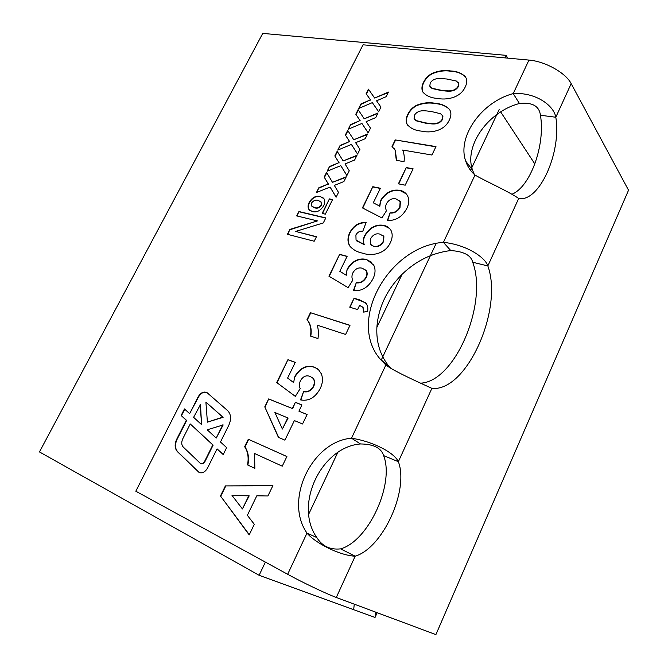<?xml version="1.0" encoding="UTF-8"?>
<svg xmlns="http://www.w3.org/2000/svg" width="668" height="668" viewBox="0 0 668 668"><rect width="100%" height="100%" fill="white"/><g stroke="black" fill="none" stroke-linecap="round" stroke-linejoin="round"><path stroke-width="1" d="M376.877 327.378C378.355 307.447 386.755 289.753 402.086 274.298L376.877 327.378C376.184 342.175 380.1 355.009 388.617 365.864L390.596 368.151M507.764 58.133L506.085 55.344L504.891 57.874M265.38 562.097L259.117 575.29L353.656 609.659L354.282 604.173L353.656 609.667L375.04 617.441L377.161 612.698M499.155 109.602L470.548 170.365L499.155 109.602M381.161 360.269L436.112 243.519L381.152 360.261M337.707 452.57L308.7 514.193L337.716 452.57M259.117 575.29L39.462 451.927L262.749 33.4L506.085 55.344M375.683 612.147L375.04 617.441M534.859 163.969L500.666 111.907M340.63 548.879C330.126 549.981 322.193 546.207 316.824 537.548C293.578 504.849 321.458 446.875 360.511 443.953C373.554 444.086 381.253 447.969 383.616 455.601C394.704 483.565 368.811 540.888 340.63 548.879L355.167 556.193C340.555 555.642 315.972 543.727 306.988 533.097C283.7 500.04 312.098 441.314 351.51 438.216L360.511 443.953M316.824 537.548L306.988 533.097L287.657 574.288L135.813 491.205L363.041 44.806L528.947 60.087L513.224 93.587L519.42 103.515C532.237 102.104 539.243 106.012 540.437 115.247C545.539 144.789 530.375 187.023 511.88 194.263M474.998 175.049C470.598 171.242 467.491 166.582 465.696 161.088C456.962 136.681 481.628 101.862 513.224 93.587C535.235 92.034 553.789 105.235 555.809 117.242C561.73 152.354 539.185 202.654 518.685 198.463C508.248 191.173 485.135 181.036 474.998 175.049L443.41 242.359C466.464 244.638 485.277 257.414 487.84 265.939C503.58 309.084 466.656 392.241 431.887 388.35C418.694 382.288 394.32 371.441 385.853 365.029L380.217 359.142C347.018 320.849 388.617 246.2 443.41 242.359L450.775 250.567C463.792 251.427 471.099 255.318 472.71 262.248C488.149 303.356 455.092 381.837 420.548 383.165M184.46 408.925L181.128 415.479L186.297 420.281L176.736 439.168C174.431 444.287 174.657 448.437 177.387 451.635L199.122 472.51C202.396 473.512 205.201 472.025 207.548 468.043L217.067 448.871L223.204 454.574L226.636 447.635L220.482 441.982L228.832 425.182C231.487 419.061 231.078 414.202 227.604 410.595L207.005 392.634C203.723 391.206 200.784 392.584 198.187 396.767L189.637 413.676L184.46 408.925M323.629 205.794C320.565 210.754 316.807 212.683 312.348 211.572L308.933 209.493C307.706 207.506 307.806 205.118 309.234 202.329C312.123 197.511 315.772 195.549 320.197 196.425L323.972 198.73C325.124 200.701 325.015 203.055 323.629 205.794M338.501 192.409L336.096 197.244L330.084 187.073L316.448 192.509L318.836 187.766L328.255 183.984L324.189 177.103L326.56 172.402L332.464 182.306L346.283 176.761L343.903 181.562L334.309 185.395L338.501 192.409M359.927 149.365L357.572 154.099L351.41 144.447L337.766 150.108L340.104 145.449L349.531 141.516L345.364 134.994L347.686 130.369L353.739 139.771L367.567 134.009L365.229 138.71L355.635 142.702L359.927 149.365M380.952 107.122L378.639 111.773L372.326 102.63L358.683 108.5L360.979 103.924L370.406 99.849L366.139 93.662L368.419 89.128L374.623 98.037L388.45 92.067L386.154 96.676L376.56 100.818L380.952 107.122M407.171 124.432L406.678 123.421C405.735 120.649 406.119 117.593 407.839 114.253C409.676 110.362 412.607 107.364 416.623 105.235C423.061 102.763 429.182 102.104 434.993 103.281C441.206 103.665 446.115 105.811 449.723 109.727L450.524 111.422C451.267 114.103 450.85 117.017 449.272 120.148C444.036 131.696 429.724 133.149 421.374 131.112C415.22 130.577 410.486 128.356 407.171 124.432L406.921 123.73C405.977 120.958 406.361 117.902 408.081 114.562L407.839 114.253M413.116 168.812L405.192 185.186L398.387 183.842L406.286 167.559L413.116 168.812M349.923 232.239C353.84 225.333 359.234 222.102 366.106 222.536L362.774 231.278C359.927 230.827 357.63 232.038 355.902 234.919L356.052 240.071L364.043 244.53C362.891 241.833 363.091 238.86 364.644 235.604C369.513 227.487 375.875 224.072 383.758 225.366C386.964 226.018 389.369 227.671 390.964 230.318C392.776 234 392.55 238.175 390.279 242.826C384.801 254.692 370.673 256.161 362.457 253.139C357.188 252.086 352.963 249.715 349.773 246.016C347.352 242.083 347.402 237.491 349.923 232.239L350.191 232.497C353.99 225.742 359.259 222.502 366.014 222.795M357.58 309.576L349.74 307.188L354.073 298.22L359.768 299.907L366.248 303.531C367.676 305.727 368.135 308.349 367.625 311.405L363.626 312.115L362.899 307.447L359.609 305.351L357.58 309.576M320.172 388.617C315.271 397.66 308.725 401.418 300.542 399.898L303.589 391.498C307.497 392.291 310.729 390.613 313.275 386.463C314.87 382.989 314.661 380.15 312.641 377.938L310.052 376.418C306.211 374.94 302.996 376.385 300.416 380.777C299.214 383.607 299.13 386.229 300.174 388.642L295.323 396.366L276.711 382.539L287.933 359.676L295.289 362.357L287.607 378.063L293.578 382.555L294.989 376.134C300.216 367.709 306.662 364.711 314.344 367.149L318.536 369.73L321.25 373.671C323.153 378.247 322.794 383.232 320.172 388.617M248.296 439.243L286.898 456.52L282.247 466.172L254.566 453.505L254.842 468.351L247.527 464.911C248.88 457.638 247.92 451.576 244.638 446.708L248.296 439.243L286.881 456.545M225.392 485.903L272.903 485.603L267.918 495.973L256.796 495.806L247.369 515.304L254.299 524.288L249.197 534.884L220.457 495.957L225.392 485.903L272.82 485.778M307.113 414.486L302.546 423.971L294.371 420.581L284.91 440.162L278.397 437.331L264.77 406.862L268.67 398.921L292.342 408.507L295.356 402.286L301.936 404.917L298.913 411.171L307.113 414.486M310.428 312.691L350.007 325.316L345.615 334.451L317.216 325.149C318.469 329.266 318.719 333.749 317.968 338.601L310.461 336.054C311.522 329.725 310.528 324.473 307.472 320.281L306.954 319.755L310.428 312.691L349.949 325.441M372.961 278.832C368.26 287.49 361.755 291.398 353.447 290.555L356.303 282.614C360.269 283.073 363.484 281.311 365.947 277.312C367.158 274.782 367.216 272.552 366.122 270.607L362.423 268.277C358.507 267.167 355.301 268.728 352.813 272.945C351.669 275.634 351.66 278.055 352.779 280.209L348.086 287.657L328.915 276.168L339.636 254.324L347.135 256.312L339.803 271.308L345.957 275.049L347.21 269.029C352.253 260.912 358.691 257.714 366.515 259.443L373.654 264.996C375.7 269.079 375.466 273.696 372.961 278.832M406.804 208.458C402.228 216.875 395.748 220.874 387.382 220.44L390.112 212.783C394.112 213.042 397.31 211.23 399.723 207.331L400.149 201.561L396.015 198.914C392.049 198.045 388.851 199.657 386.421 203.765C385.327 206.37 385.352 208.666 386.513 210.662L381.929 217.935L362.423 207.898L372.827 186.698L380.409 188.251L373.295 202.805L379.558 206.07L380.71 200.308C385.653 192.384 392.074 189.069 399.973 190.363C403.213 191.015 405.635 192.66 407.255 195.298L407.814 196.384C409.334 199.999 409 204.024 406.804 208.458M395.239 139.921L435.979 146.584L431.92 155.026L402.687 150.041C404.14 153.498 404.591 157.381 404.04 161.689L396.308 160.303L395.089 150.125L392.024 146.467L395.239 139.921L435.853 146.835M422.969 92.192L422.326 90.865C421.533 88.251 421.942 85.379 423.545 82.256C425.357 78.423 428.271 75.434 432.288 73.271C438.717 70.716 444.855 69.948 450.691 70.967C456.929 71.2 461.88 73.188 465.538 76.929L466.481 78.974C467.066 81.479 466.623 84.193 465.17 87.099C460.018 98.463 445.665 100.192 437.281 98.388C431.094 98.004 426.326 95.942 422.969 92.192L422.56 91.182C421.767 88.568 422.176 85.696 423.779 82.573L423.545 82.256M370.489 128.139L368.151 132.832L361.914 123.438L348.27 129.208L350.591 124.59L360.019 120.582L355.802 114.228L358.098 109.652L364.227 118.804L378.063 112.934L375.742 117.593L366.147 121.659L370.489 128.139M349.264 170.783L346.884 175.567L340.797 165.664L327.153 171.208L329.516 166.507L338.943 162.65L334.827 155.953L337.173 151.285L343.152 160.938L356.979 155.285L354.616 160.036L345.022 163.944L349.264 170.783M314.194 241.231L287.432 234.301L289.904 229.4L317.417 220.908L296.709 215.906L298.913 211.531L325.809 217.91L323.295 222.945L295.673 231.42L316.448 236.706L314.194 241.231M325.316 214.161L322.16 213.418L329.407 198.897L332.572 199.598L325.316 214.161M402.086 274.298C416.289 260.662 432.522 252.746 450.775 250.567M474.322 174.457L472.56 170.156C463.817 145.916 488.141 111.523 519.42 103.515M528.947 60.087C545.121 61.306 565.796 72.887 571.173 83.634L628.538 190.213L435.903 634.6L336.296 597.468C326.468 593.869 302.537 582.479 287.657 574.288M385.853 365.029L351.51 438.216C372.961 441.423 394.379 452.737 398.362 461.688C409.158 489.803 383.156 547.843 355.167 556.193L336.296 597.468M571.173 83.634L555.809 117.242L540.437 115.247M431.887 388.35L398.362 461.688L383.616 455.601M518.685 198.463L487.84 265.939L472.71 262.248M249.298 534.684L220.457 495.957M220.807 496.115L225.742 486.062M242.426 508.941L249.189 495.856L232.013 495.447L242.426 508.941L248.847 495.689M247.87 465.07C249.214 457.814 248.254 451.752 244.972 446.884L244.638 446.708M244.972 446.884L248.63 439.427M278.69 437.465L264.77 406.862M265.096 407.054L268.67 398.921M268.995 399.122L292.342 408.507M292.651 408.707L295.356 402.286M295.665 402.487L301.911 404.975M307.08 414.544L298.913 411.171M282.38 429.048L288.125 418.059L274.907 412.515L282.38 429.048L287.799 417.867M300.901 399.973L303.589 391.498M303.898 391.707C307.806 392.5 311.037 390.822 313.584 386.672L313.275 386.463M313.584 386.672C315.179 383.198 314.962 380.359 312.95 378.146L312.048 377.462M295.331 396.349L276.711 382.539M277.028 382.747L287.933 359.676M288.242 359.885L295.248 362.448M294.989 376.134L293.578 382.555M295.298 376.343C300.516 367.918 306.971 364.928 314.653 367.367L314.344 367.149M314.653 367.367L317.35 368.728M310.779 336.163C311.806 329.883 310.804 324.665 307.773 320.515L306.954 319.755M307.255 319.989L310.72 312.925M350.09 307.297L354.073 298.22M354.357 298.462L365.438 302.604M363.943 312.056L363.175 307.689L362.382 306.879M353.806 290.597L356.303 282.614M356.578 282.856C360.545 283.324 363.759 281.562 366.223 277.571L365.947 277.312M366.223 277.571C367.433 275.041 367.492 272.803 366.398 270.857L365.555 269.914M329.232 276.36L339.636 254.324M339.912 254.583L347.059 256.47M345.957 275.049L339.803 271.308M346.241 275.299L347.21 269.029M347.485 269.287C352.537 261.163 358.966 257.973 366.782 259.702L366.515 259.443M366.782 259.702L371.667 262.29M356.879 241.031L364.043 244.53M364.31 244.797C363.158 242.1 363.359 239.119 364.92 235.862L364.644 235.604M364.92 235.862C369.78 227.755 376.142 224.348 384.025 225.642L383.758 225.366M384.025 225.642L389.694 228.539M351.468 247.962L350.049 246.275C347.627 242.35 347.677 237.758 350.191 232.497M371.099 245.031L373.763 246.425C377.712 247.319 380.985 245.707 383.591 241.582L383.891 236.597L383.248 235.812M370.606 238.685L370.398 244.221L373.495 246.166C377.445 247.06 380.718 245.44 383.323 241.315L383.624 236.33L379.967 234.126C376.142 233.124 373.028 234.643 370.606 238.685M387.732 220.465L390.112 212.783M390.371 213.059C394.37 213.326 397.569 211.506 399.982 207.606L399.723 207.331M399.982 207.606L400.399 201.845L399.681 200.834M362.741 208.065L372.827 186.698M373.086 186.982L380.309 188.451M379.558 206.07L373.295 202.805M379.825 206.354L380.71 200.308M380.969 200.592C385.912 192.668 392.325 189.353 400.224 190.647L399.973 190.363M400.224 190.647L406.211 193.845M398.746 183.917L406.286 167.559M406.536 167.852L413.008 169.037M396.592 160.353L395.339 150.425L393.869 148.162M392.316 146.676L395.489 140.213M408.081 114.562C409.918 110.671 412.849 107.673 416.865 105.552L416.623 105.235M416.865 105.552C423.295 103.072 429.415 102.421 435.227 103.598L434.993 103.281M435.227 103.598C441.064 104.008 445.832 105.945 449.514 109.418M407.931 125.517L407.413 124.741M414.577 119.413L416.323 120.858L425.691 123.204C430.543 123.597 438.417 126.043 442.508 119.472L442.926 116.14L442.433 115.288M431.027 111.431C426.109 111.088 418.519 108.784 414.477 115.197L414.085 118.628L416.08 120.549L425.458 122.895C430.301 123.288 438.183 125.734 442.274 119.154L442.692 115.823L440.529 113.719L431.027 111.431M423.779 82.573C425.591 78.74 428.505 75.751 432.513 73.597L432.288 73.271M432.513 73.597C438.951 71.042 445.08 70.274 450.917 71.292L450.691 70.967M450.917 71.292C457.029 71.543 461.93 73.463 465.604 77.045M430.242 87.015L432.104 88.527L441.531 90.614C446.399 90.89 454.315 93.102 458.365 86.606L458.799 83.5L458.357 82.648M446.792 78.999C441.849 78.766 434.217 76.686 430.217 83.032L429.8 86.239L431.879 88.209L441.297 90.297C446.166 90.564 454.09 92.777 458.139 86.281L458.574 83.174L456.344 81.02L446.792 78.999M378.656 111.74L372.326 102.63M359.192 108.274L360.979 103.924M361.229 104.225L370.406 99.849M370.656 100.15L366.139 93.662M366.39 93.963L368.652 89.462M388.191 92.593L374.623 98.037M368.177 132.782L361.914 123.438M348.788 128.991L350.591 124.59M350.85 124.883L360.019 120.582M360.269 120.883L355.802 114.228M356.052 114.529L358.332 109.995M377.804 113.451L364.227 118.804M357.605 154.032L351.41 144.447M338.275 149.891L340.104 145.449M340.371 145.741L349.531 141.516M349.79 141.808L345.364 134.994M345.623 135.278L347.911 130.728M367.316 134.518L353.739 139.771M346.926 175.484L340.797 165.664M327.671 171L329.516 166.507M329.792 166.791L338.943 162.65M339.21 162.934L334.827 155.953M335.094 156.228L337.398 151.653M356.737 155.778L343.152 160.938M336.146 197.135L330.084 187.073M316.958 192.309L318.836 187.766M319.104 188.042L328.255 183.984M328.522 184.259L324.189 177.103M324.464 177.379L326.777 172.77M346.049 177.245L332.464 182.306M287.799 234.401L289.904 229.4M290.188 229.658L317.417 220.908M297.076 215.998L298.913 211.531M299.197 211.789L325.717 218.085M316.365 236.873L295.673 231.42M309.66 210.295L309.217 209.76C307.99 207.765 308.09 205.377 309.509 202.588L309.234 202.329M309.509 202.588C312.399 197.778 316.056 195.816 320.465 196.693L320.197 196.425M320.465 196.693L323.504 198.129M312.173 206.562L314.778 207.857C317.242 208.717 319.496 207.898 321.525 205.393L320.916 201.753M311.58 202.955L311.68 206.036L314.494 207.589C316.966 208.449 319.212 207.631 321.25 205.126L321.133 202.028L318.219 200.417C315.78 199.607 313.568 200.45 311.58 202.955M322.527 213.501L329.407 198.897M329.675 199.173L332.472 199.79M207.339 392.826C204.057 391.398 201.118 392.776 198.53 396.959L189.637 413.676M217.067 448.871L223.254 454.474M184.752 409.192L181.471 415.663L186.639 420.456L177.078 439.344C174.782 444.454 175.008 448.612 177.738 451.802L199.256 472.568M200.6 463.542L200.776 463.634C202.421 464.16 203.832 463.425 205.018 461.421L213.15 445.088L190.255 423.963L182.798 438.742C181.262 442.166 181.42 444.938 183.266 447.059L200.433 463.467C202.07 463.993 203.481 463.258 204.667 461.254L212.808 444.913L190.255 423.963M201.586 424.639L200.475 404.574L193.611 417.325L201.586 424.639L200.141 404.39M207.406 422.151L223.129 417.3L205.903 402.136L207.406 422.151L222.795 417.116L205.903 402.136M216.215 438.066L223.179 424.931L207.214 429.808L216.215 438.066L222.845 424.748M380.217 359.142L388.617 365.864M465.696 161.088L472.56 170.156"/></g></svg>
